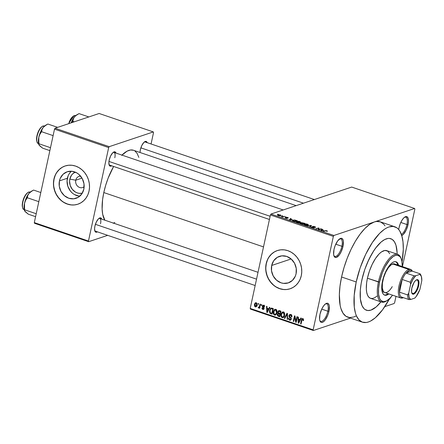 <?xml version="1.0" encoding="UTF-8"?>
<svg xmlns="http://www.w3.org/2000/svg" width="444" height="444" viewBox="0 0 444 444"><rect width="100%" height="100%" fill="white"/><g stroke="black" fill="none" stroke-linecap="round" stroke-linejoin="round"><path stroke-width="0.67" d="M333.827 255.5A9.235 3.596 108.8 0 0 337.956 254.789A9.235 3.596 108.8 0 0 341.88 246.276L342.99 246.398A10.073 3.924 -71.2 0 1 338.467 255.949A10.073 3.924 -71.2 0 1 333.988 256.005A10.073 3.924 -71.2 0 1 334.016 249.4L333.633 254.423L334.299 256.632L334.887 257.254L336.447 257.403L339.288 254.967L341.092 251.931L342.99 246.398L343.373 241.37L343.129 240.121L342.119 238.545L340.559 238.395L337.718 240.831L335.142 245.649L334.016 249.4A10.073 3.924 -71.2 0 1 339.871 238.722A10.073 3.924 -71.2 0 1 342.99 246.398L341.88 246.276A9.235 3.596 -71.2 0 1 334.793 256.393A9.235 3.596 -71.2 0 1 333.827 255.5M401.487 235.664L403.363 234.365L406.132 230.192L408.03 224.658L406.926 224.536A9.235 3.596 108.8 0 0 404.473 217.283A9.235 3.596 -71.2 0 1 405.788 217.166A9.235 3.596 -71.2 0 1 406.926 224.536L400.804 222.455L406.926 224.536A9.235 3.596 -71.2 0 1 401.382 234.421A9.235 3.596 108.8 0 0 406.926 224.536L408.03 224.658A10.073 3.924 -71.2 0 1 401.759 235.559L399.644 230.808L398.274 229.037L396.714 227.711L393.095 226.412L388.916 226.962L386.669 227.927L384.343 229.337L379.548 233.45L372.355 242.507L365.701 254.312L360.162 267.86L356.216 281.973A50.372 19.63 -71.2 0 1 394.866 226.795A50.372 19.63 -71.2 0 1 402.036 261.982M398.734 229.559A10.073 3.924 -71.2 0 1 399.056 227.661L398.734 229.559M391.031 297.075A10.073 3.924 -71.2 0 1 389.077 299.545L391.225 296.759M319.785 320.435A9.235 3.596 108.8 0 0 323.915 319.73A9.235 3.596 108.8 0 0 327.844 311.216L328.949 311.338A10.073 3.924 -71.2 0 1 324.431 320.89A10.073 3.924 -71.2 0 1 319.946 320.945A10.073 3.924 -71.2 0 1 319.974 314.335L319.591 319.364L319.835 320.618L320.846 322.189L321.573 322.449L323.321 321.867L325.247 319.908L327.822 315.09L328.949 311.338L329.331 306.31L329.087 305.056L328.077 303.485L327.35 303.224L325.602 303.807L323.676 305.766L321.872 308.802L319.974 314.335A10.073 3.924 -71.2 0 1 325.829 303.663A10.073 3.924 -71.2 0 1 328.949 311.338L327.844 311.216A9.235 3.596 -71.2 0 1 320.757 321.328A9.235 3.596 -71.2 0 1 319.785 320.435M75.763 180.203A5.877 5.189 -108.5 0 0 78.061 186.602A5.877 5.189 -108.5 0 0 84.144 186.774A5.877 5.189 71.5 0 1 82.751 187.523A5.877 5.189 71.5 0 1 77.423 186.019A5.877 5.189 71.5 0 1 75.763 180.203L81.979 178.127L75.763 180.203A5.877 5.189 71.5 0 1 79.026 176.373A5.877 5.189 71.5 0 1 80.586 176.135A5.877 5.189 -108.5 0 0 75.763 180.203L69.836 179.087L75.763 180.203M82.273 193.196A11.15 9.846 71.5 0 1 69.836 179.087L71.451 175.313L72.738 173.798L75.23 172.128A11.15 9.846 71.5 0 0 69.836 179.087L69.58 181.202L70.213 185.487L72.267 189.299L75.43 192.063L77.284 192.907L79.226 193.351L82.273 193.196M71.423 171.234A13.986 12.349 -108.5 0 0 67.366 178.244L59.441 180.891A13.986 12.349 71.5 0 1 67.199 171.778A13.986 12.349 71.5 0 1 79.887 175.347A13.986 12.349 71.5 0 1 83.827 189.188L81.807 193.923L78.238 197.303L73.665 198.818L68.781 198.235L64.33 195.643L60.995 191.436L59.274 186.258L59.441 180.891L60.229 178.399L63.081 174.259L67.233 171.767L72.05 171.29L76.812 172.91L78.938 174.442L82.273 178.643L83.994 183.827L83.827 189.188A13.986 12.349 71.5 0 1 76.068 198.307A13.986 12.349 71.5 0 1 63.381 194.733A13.986 12.349 71.5 0 1 59.441 180.891L67.366 178.244A13.986 12.349 -108.5 0 0 79.77 196.198M65.174 165.956A20.146 17.788 -108.5 0 0 54.068 179.065L53.918 179.115A20.146 17.788 71.5 0 1 65.096 165.984A20.146 17.788 71.5 0 1 83.372 171.129A20.146 17.788 71.5 0 1 89.05 191.07L89.516 187.246L89.288 183.339L88.373 179.504L86.813 175.88L84.66 172.611L82.001 169.819L78.943 167.616L75.591 166.084L72.089 165.285L68.559 165.246L65.14 165.967L61.966 167.427L59.163 169.564L56.826 172.294L55.056 175.519L53.918 179.115L53.452 182.939L53.68 186.841L54.595 190.681L56.155 194.306L58.308 197.574L60.967 200.366L64.025 202.564L67.377 204.096L70.879 204.9L74.409 204.939L77.828 204.218L81.002 202.758L83.805 200.621L86.142 197.885L87.912 194.661L89.05 191.07A20.146 17.788 71.5 0 1 77.872 204.201A20.146 17.788 71.5 0 1 59.596 199.056A20.146 17.788 71.5 0 1 53.918 179.115L54.068 179.065A20.146 17.788 -108.5 0 0 59.718 198.973A20.146 17.788 -108.5 0 0 77.944 204.173M296.076 273.765A13.986 12.349 71.5 0 1 288.317 282.884A13.986 12.349 71.5 0 1 275.63 279.309A13.986 12.349 71.5 0 1 271.689 265.468L291.131 258.969L271.689 265.468L273.709 260.733L277.278 257.353L281.851 255.838L286.735 256.421L291.186 259.019L294.522 263.22L296.242 268.404L296.076 273.765L295.288 276.262L292.435 280.397L288.284 282.895L283.461 283.366L281.03 282.811L276.579 280.22L273.243 276.013L271.523 270.834L271.689 265.468A13.986 12.349 71.5 0 1 279.448 256.355A13.986 12.349 71.5 0 1 292.135 259.923A13.986 12.349 71.5 0 1 296.076 273.765M277.422 250.533A20.146 17.788 -108.5 0 0 266.317 263.642L266.167 263.692A20.146 17.788 71.5 0 1 277.345 250.56A20.146 17.788 71.5 0 1 295.621 255.705A20.146 17.788 71.5 0 1 301.298 275.646L301.765 271.822L301.537 267.915L300.621 264.08L299.062 260.456L296.908 257.187L294.25 254.395L291.192 252.192L287.84 250.66L284.338 249.861L280.808 249.822L277.389 250.544L274.214 252.003L271.412 254.14L269.075 256.871L267.305 260.095L266.167 263.692L265.701 267.51L265.928 271.417L266.844 275.258L268.404 278.882L270.557 282.151L273.215 284.937L276.273 287.14L279.626 288.672L283.128 289.477L286.658 289.516L290.076 288.789L293.251 287.335L296.054 285.198L298.39 282.462L300.161 279.237L301.298 275.646A20.146 17.788 71.5 0 1 290.121 288.778A20.146 17.788 71.5 0 1 271.845 283.633A20.146 17.788 71.5 0 1 266.167 263.692L266.317 263.642A20.146 17.788 -108.5 0 0 271.967 283.55A20.146 17.788 -108.5 0 0 290.193 288.75M111.66 165.79A7.554 2.942 -71.2 0 1 109.163 165.074A7.554 2.942 -71.2 0 1 109.185 160.123L108.847 162.765L109.396 165.545L110.378 166.206L111.694 165.767M97.38 231.835A7.554 2.942 -71.2 0 1 94.883 231.124A7.554 2.942 -71.2 0 1 94.905 226.168L94.566 228.81L95.116 231.596L96.098 232.256L97.414 231.812M140.021 152.492A7.554 2.942 -71.2 0 1 140.36 149.7L140.021 152.492M321.717 309.129L327.844 311.216L321.717 309.129M335.758 244.194L341.88 246.276L335.758 244.194M394.866 226.795L380.231 221.811A50.372 19.63 108.8 0 0 374.275 221.983A50.372 19.63 108.8 0 0 341.575 276.995L356.216 281.973L341.575 276.995L339.999 286.119L339.349 294.605L340.148 305.439L340.881 308.397L343.001 313.17L345.926 316.267L349.55 317.565L353.729 317.016L355.977 316.05M104.823 220.18A38.617 15.046 108.8 0 1 103.802 192.557L105.666 185.342L108.125 178.177L113.625 166.456A38.617 15.046 108.8 0 0 103.802 192.557L263.508 246.903L103.802 192.557L102.592 199.556L102.12 209.052L102.708 214.363L104.895 220.291M296.176 205.628L133.433 150.25A38.617 15.046 108.8 0 0 121.945 155.1M255.161 285.525L95.371 231.152A6.716 2.62 -71.2 0 1 94.727 230.603M269.441 219.475L109.651 165.107A6.716 2.62 -71.2 0 1 109.002 164.552M380.919 301.859A37.779 14.719 -71.2 0 1 366.472 310.245A37.779 14.719 -71.2 0 1 361.821 280.103A37.779 14.719 -71.2 0 1 390.814 238.717A37.779 14.719 -71.2 0 1 397.141 254.173L397.108 252.719L397.141 254.173A37.779 14.719 -71.2 0 0 390.814 238.717A37.779 14.719 -71.2 0 0 361.821 280.103L364.779 269.514L367.438 262.637L372.194 253.258L375.702 247.974L381.13 242.008L384.659 239.566L387.956 238.461L389.482 238.428L392.196 239.405L394.394 241.725L395.987 245.304L397.108 252.719L395.987 245.304L394.394 241.725L392.196 239.405L389.482 238.428L387.956 238.461L384.659 239.566L381.13 242.008L377.505 245.699L373.926 250.499L368.936 259.357L364.779 269.514L362.659 276.584L361.144 283.566L361.821 280.103A37.779 14.719 -71.2 0 0 366.472 310.245A37.779 14.719 -71.2 0 0 380.919 301.859L376.151 306.948L370.934 310.117L367.804 310.528L365.085 309.557L363.919 308.558L362.015 305.594L360.373 298.951L360.306 290.204L361.144 283.566L360.306 290.204L360.373 298.951L362.015 305.594L363.919 308.558L365.085 309.557L367.804 310.528L370.934 310.117L376.151 306.948L380.919 301.859M385.004 225.824L383.638 224.059L380.347 221.85L376.423 221.478L374.275 221.983L414.646 208.491L351.698 187.068L270.957 214.058L333.905 235.475L414.646 208.491L351.698 187.068L270.957 214.058L270.413 214.974L333.361 236.391L313.153 329.842L250.211 308.419L270.413 214.974L270.957 214.058L333.905 235.475L374.275 221.983L369.702 224.359L364.913 228.466L360.084 234.155L355.405 241.197L351.06 249.334L347.214 258.242L344.011 267.582L341.575 276.995A50.372 19.63 108.8 0 0 347.774 317.183L362.415 322.166A50.372 19.63 -71.2 0 1 356.216 281.973L354.195 295.449L354.284 307.109L355.516 313.381L356.471 315.967L359.007 319.919L362.298 322.128L366.222 322.499L368.37 321.994L370.618 321.034L375.324 317.771L382.562 309.823L389.555 298.651A50.372 19.63 -71.2 0 1 362.415 322.166M281.801 215.729L282.639 215.762L281.801 215.729M283.05 216.567L284.504 216.394L282.6 217.033L281.202 216.511L283.05 216.567L281.202 216.511L282.6 217.033L284.504 216.394L283.05 216.567L282.978 216.905L283.05 216.567M284.993 216.816L285.831 216.85L284.993 216.816M285.986 217.294L286.868 218.06L286.818 218.359L285.991 218.204L285.237 217.588L285.775 218.137L287.368 218.309L286.447 217.532L286.386 217.815L286.497 217.432L288.25 218.06L287.723 217.471L285.986 217.294L285.925 217.577L286.286 217.238L287.945 217.549L288.328 218.01L286.569 217.416L287.507 218.209L286.219 218.265L285.104 217.749L286.863 218.165L285.808 217.421M292.28 219.569L289.427 219.836L290.559 218.459L291.048 218.62L290.665 219.02L292.28 219.569L290.665 219.02L291.048 218.62L290.559 218.459L289.427 219.836L292.28 219.569M299.839 221.595L300.782 222.255L299.794 222.771L297.63 222.627L296.209 221.85L297.125 221.323L298.962 221.367L299.839 221.595L298.107 221.273L296.215 221.784L297.153 222.488L300.327 222.638L300.766 222.183L299.839 221.595M307.492 224.198L308.43 224.864L307.448 225.374L305.283 225.236L303.863 224.453L304.778 223.926L306.615 223.97L307.492 224.198L305.761 223.876L303.863 224.387L304.806 225.091L307.981 225.247L308.419 224.786L307.492 224.198M326.912 230.802L327.461 231.113L327.106 231.418L326.035 230.791L323.21 231.33L325.99 230.608L326.912 230.802L324.986 230.736L323.21 231.33L325.885 230.797L327.106 231.418L327.461 231.113L326.912 230.802M323.687 230.258L320.834 230.525L321.967 229.143L322.455 229.309L322.072 229.709L323.687 230.258L322.072 229.709L322.455 229.309L321.967 229.143L320.834 230.525L323.687 230.258M318.875 229.504L320.968 228.804L321.434 228.96L318.814 229.837L318.32 229.67L318.453 228.299L315.889 228.843L318.503 227.966L319.003 228.138L318.875 229.504L319.003 228.138L318.503 227.966L315.889 228.843L318.453 228.299L318.32 229.67L318.814 229.837L321.434 228.96L320.968 228.804L320.895 229.143L320.968 228.804L318.803 229.831L318.875 229.504M311.577 226.867L311.488 227.278L311.577 226.867L312.199 227.611L314.241 227.822L313.059 226.601L314.452 226.773L315.462 227.5L314.802 226.684L312.587 226.44L312.515 226.79L312.67 226.418L313.853 226.434L315.373 226.917L315.601 227.439L313.231 226.562L312.987 226.767L314.419 227.705L312.199 227.611L311.388 227.178L311.577 226.867L312.665 227.556L313.919 227.567L312.471 226.751L312.587 226.44L313.786 227.661L311.349 227.051M306.948 225.802L311.483 225.58L310.251 226.923L309.768 226.756L310.978 225.613L306.948 225.802L310.978 225.613L309.768 226.756L310.251 226.923L311.483 225.58L311.028 225.424L310.844 226.274L311.028 225.424L306.948 225.802M300.311 223.093L300.238 223.437L300.311 223.093L302.381 224.242L304.995 223.371L301.365 222.655L301.282 223.038L301.448 222.627L304.995 223.371L302.381 224.242L300.172 223.376L301.359 223.082L301.365 222.655L301.359 223.082L300.127 223.238M292.896 220.146L294.777 220.002L297.347 220.768L294.727 221.639L292.513 220.796L292.807 220.174L292.363 220.507L292.735 220.929L294.727 221.639L297.347 220.768L292.896 220.146L292.724 220.923L292.896 220.146M277.944 214.818L278.271 215.584L280.558 215.695C281.169 215.54 281.063 215.285 280.242 214.924L277.944 214.818L277.822 215.384L277.944 214.818L278.46 214.702L280.663 215.101L280.836 215.568L279.898 215.817L277.977 215.468L277.572 215.118L277.944 214.818L277.572 215.074M277.406 214.236L278.249 214.269L277.406 214.236M250.41 309.091L313.359 330.508L350.471 318.104L313.359 330.508L313.153 329.842L333.361 236.391L333.905 235.475L333.361 236.391L270.413 214.974L250.211 308.419L313.153 329.842L313.359 330.508L250.41 309.091L250.211 308.419L250.41 309.091M384.815 306.626L394.1 303.518L384.815 306.626M414.851 209.157L402.431 266.611L414.851 209.157L414.646 208.491L414.851 209.157M395.998 296.348L394.644 302.603L394.1 303.518L394.644 302.603L395.998 296.348M258.136 303.468L257.964 304.262L258.43 304.418L258.602 303.624L258.136 303.468L257.964 304.262L258.43 304.418L258.602 303.624L258.136 303.468M261.333 304.556L261.161 305.344L261.627 305.505L261.799 304.712L261.333 304.556L261.161 305.344L261.627 305.505L261.799 304.712L261.333 304.556M269.425 307.309L268.664 308.83L267.055 308.28L267.011 306.488L266.522 306.321L266.811 312.371L267.299 312.537L269.913 307.476L269.425 307.309L268.664 308.83L267.055 308.28L267.011 306.488L266.522 306.321L266.811 312.371L267.299 312.537L269.913 307.476L269.425 307.309M276.934 310.722L276.351 309.729L275.374 309.313L274.27 309.79L273.51 311.111L273.249 312.604L273.548 314.152L274.337 314.99L275.463 315.085L276.862 313.259L276.934 310.722L275.785 309.396L274.908 309.379L274.27 309.79L273.376 311.621C272.966 313.131 273.354 314.285 274.553 315.085L275.441 315.096L276.984 312.776L276.934 310.722M284.587 313.325L283.833 312.193L282.617 311.966L281.163 313.714L280.902 315.207L281.202 316.755L281.99 317.593L283.117 317.688L284.515 315.867L284.587 313.325L283.439 311.999L282.562 311.982L281.923 312.393L281.03 314.224C280.614 315.734 281.008 316.888 282.206 317.688L283.094 317.699L284.637 315.384L284.587 313.325M290.748 314.485L289.593 314.574L288.894 316.011L289.227 317.005L290.742 318.293L290.742 319.136L290.315 319.58L289.538 319.469L289.038 318.154L288.556 318.071L288.667 319.369L290.154 320.285L291.22 319.28L291.064 317.871L289.449 316.322L289.682 315.24L290.992 315.368L291.403 316.794L291.886 316.883L291.48 314.963L289.854 314.446L288.944 315.601L289.366 317.16L290.77 318.342L290.792 318.959L290.309 319.58L289.727 319.547L289.038 318.154L288.556 318.071L289.599 320.202L290.398 320.235L291.253 319.136L289.416 315.751L289.943 315.085L290.565 315.118L291.403 316.794L291.886 316.883C292.108 315.745 291.725 314.946 290.748 314.485M300.832 317.998L300.072 319.514L298.462 318.964L298.418 317.171L297.93 317.005L298.218 323.054L298.707 323.221L301.321 318.165L300.832 317.998L300.072 319.514L298.462 318.964L298.418 317.171L297.93 317.005L298.218 323.054L298.707 323.221L301.321 318.165L300.832 317.998M303.502 319.247L302.714 318.57L301.831 318.942L300.588 323.865L301.054 324.02L302.153 319.419L302.925 319.397L303.013 320.59L303.491 320.679L303.502 319.247L302.281 318.587L301.404 320.102L300.588 323.865L301.054 324.02L302.103 319.497L302.697 319.247L303.013 320.59L303.491 320.679L303.502 319.247M296.931 316.666L295.97 321.106L294.966 316L294.466 315.828L293.268 321.373L293.734 321.534L294.694 317.088L295.698 322.2L296.198 322.372L297.397 316.827L296.931 316.666L295.97 321.106L294.966 316L294.466 315.828L293.268 321.373L293.734 321.534L294.694 317.088L295.698 322.2L296.198 322.372L297.397 316.827L296.931 316.666M286.991 313.286L284.332 318.331L284.82 318.498L287.107 314.019L287.146 319.291L287.629 319.452L287.446 313.442L286.991 313.286L284.332 318.331L284.82 318.498L287.107 314.019L287.146 319.291L287.629 319.452L287.446 313.442L286.991 313.286M279.52 310.745L278.621 310.667L277.961 311.283L277.711 312.72L278.088 313.464L277.506 313.986L277.3 315.029L277.822 316.039L279.764 316.777L280.963 311.233L278.616 310.672L277.75 311.888L278.088 313.464L277.334 314.457L278.316 316.283L279.764 316.777L280.963 311.233L279.52 310.745M271.944 308.164L271.04 308.086L270.318 308.613L269.436 311.599L269.946 313.242L272.111 314.174L273.31 308.63L270.962 308.114L269.575 310.367L270.091 313.375L272.111 314.174L273.31 308.63L271.944 308.164M263.669 305.272L262.759 305.361L262.226 306.427L263.564 308.697L262.781 308.824L262.437 308.025L261.954 307.936L262.082 308.88L263.003 309.512L263.619 309.401L264.119 308.419L262.787 306.121L263.653 305.899L264.047 306.871L264.524 306.954L264.308 305.744L262.987 305.244L262.265 306.194L263.603 308.586L262.892 308.874L262.437 308.025L261.954 307.936L262.787 309.457L263.453 309.485L264.086 308.663L262.793 306.654L262.748 306.249L263.514 305.838L264.047 306.871L264.524 306.954L263.669 305.272M258.558 308.014L259.807 307.309L259.268 307.492L259.13 308.136L259.668 307.953L259.13 308.136L259.596 308.291L260.467 304.262L260.001 304.101L259.285 306.987L258.419 307.12L258.164 307.648L258.674 308.036L259.268 307.492L259.13 308.136L259.596 308.291L260.467 304.262L260.001 304.101L259.285 306.987L258.419 307.12L258.164 307.648L258.774 308.019M256.188 302.73L254.978 303.108L254.395 304.59L254.534 306.194L255.45 306.948L256.238 306.765L256.832 305.944L256.948 303.452L256.349 302.797L255.528 302.714L254.434 304.418L255.289 306.904L255.944 306.915L257.037 305.256L256.188 302.73M34.504 223.265L88.667 241.697L107.681 235.342L88.667 241.697L88.467 241.031L34.299 222.599L54.507 129.154L108.669 147.58L88.467 241.031L108.669 147.58L109.213 146.664L153.324 131.924L99.156 113.492L55.05 128.233L109.213 146.664L153.324 131.924L153.524 132.59L151.065 143.978L153.524 132.59L153.324 131.924L99.156 113.492L55.05 128.233L54.507 129.154L55.05 128.233L109.213 146.664L108.669 147.58L54.507 129.154L34.299 222.599L88.467 241.031L88.667 241.697L34.504 223.265L34.299 222.599L34.504 223.265M147.192 142.74L145.893 141.364L143.862 142.424L141.78 145.554L140.36 149.7A7.554 2.942 -71.2 0 1 144.75 141.692A7.554 2.942 -71.2 0 1 147.164 142.652M101.737 219.208L100.433 217.832L98.402 218.892L96.326 222.017L94.905 226.168A7.554 2.942 -71.2 0 1 99.295 218.159A7.554 2.942 -71.2 0 1 101.709 219.12M116.017 153.163L114.713 151.787L112.682 152.841L110.606 155.972L109.185 160.123A7.554 2.942 -71.2 0 1 113.575 152.114A7.554 2.942 -71.2 0 1 115.989 153.075M138.85 157.415L137.096 153.33L134.854 150.954M133.522 150.283L130.519 149.994L127.145 151.121L121.689 155.356M113.12 223.238L114.841 222.5M113.131 152.431A6.716 2.62 -71.2 0 1 113.98 152.392A6.716 2.62 -71.2 0 1 114.807 157.748A6.716 2.62 108.8 0 0 113.131 152.431M98.851 218.481A6.716 2.62 -71.2 0 1 99.7 218.437A6.716 2.62 -71.2 0 1 100.527 223.793M144.306 142.013A6.716 2.62 -71.2 0 1 145.155 141.969L314.369 199.545M408.03 224.658L408.474 221.14L408.169 218.381L407.159 216.805L405.6 216.655L403.724 217.954L401.826 220.502L400.188 223.909L399.056 227.661A10.073 3.924 -71.2 0 1 404.911 216.983A10.073 3.924 -71.2 0 1 408.03 224.658M401.97 262.36L403.296 249.373L402.997 241.847L401.764 235.581M339.432 239.022A9.235 3.596 -71.2 0 1 340.742 238.905A9.235 3.596 -71.2 0 1 341.88 246.276A9.235 3.596 108.8 0 0 339.432 239.022M325.391 303.962A9.235 3.596 -71.2 0 1 326.706 303.846A9.235 3.596 -71.2 0 1 327.844 311.216A9.235 3.596 108.8 0 0 325.391 303.962M274.364 251.953L271.562 254.09L269.225 256.821M267.454 260.045L266.317 263.642L265.851 267.46M266.078 271.367L266.994 275.208L268.553 278.832L270.707 282.101L273.365 284.887M276.423 287.09L279.776 288.622L283.278 289.427M62.116 167.377L59.313 169.514L56.976 172.244M55.206 175.469L54.068 179.065L53.602 182.889M53.829 186.791L54.745 190.631L56.305 194.256L58.458 197.525L61.117 200.316M64.175 202.514L67.527 204.046L71.029 204.851M71.007 171.612L69.386 173.51M68.154 175.752L67.044 180.897L67.832 186.275L70.413 191.059L72.255 192.996M74.381 194.522L79.137 196.143M303.541 320.413L303.013 320.59L303.541 320.413M303.396 319.014L302.697 319.247L303.396 319.014M302.103 319.497L302.697 319.247M301.126 323.682L300.588 323.865L301.126 323.682M301.948 319.919L301.404 320.102L301.948 319.919M303.174 318.709L302.969 319.297M298.912 322.827L298.218 323.054L298.912 322.827M300.738 319.291L300.072 319.514L300.738 319.291M299.778 320.107L298.995 321.573L299.678 321.345L298.995 321.573L298.551 322.549L299.156 322.35L298.551 322.549L298.479 319.669L299.511 319.325L298.479 319.669L299.778 320.107L300.427 319.891L299.778 320.107L298.551 322.549L298.479 319.669L299.778 320.107M296.276 322.011L295.698 322.2L296.276 322.011M295.155 316.933L294.694 317.088L295.155 316.933M293.811 321.195L293.268 321.373L293.811 321.195M296.509 320.923L295.97 321.106L296.509 320.923M291.924 316.622L291.403 316.794L291.924 316.622M291.369 314.851L290.565 315.118L291.369 314.851M291.025 319.724L289.599 320.202L291.025 319.724M291.048 319.686L290.642 319.469M291.297 318.786L290.792 318.959L291.297 318.786M291.214 318.193L290.77 318.342L291.214 318.193M290.748 317.51L290.115 317.721L290.748 317.51M290.015 316.944L289.366 317.16L290.015 316.944M289.555 315.395L288.944 315.601L289.555 315.395M290.493 314.901L290.698 314.474M290.67 314.513L290.481 314.946M290.548 319.397L291.098 319.702M287.623 319.131L287.146 319.291L287.623 319.131M287.49 314.829L287.101 314.957L287.49 314.829M287.462 313.902L287.107 314.019L287.462 313.902M285.026 318.098L284.332 318.331L285.026 318.098M283.81 317.216L282.206 317.688L283.699 317.188L283.272 316.961L283.816 317.221M281.579 314.041L281.03 314.224L281.579 314.041L282.312 312.82L284.066 312.393L283.3 312.648L284.171 315.212L283.017 317.049L282.34 317.038L281.418 315.723L281.49 314.402L282.662 312.637L283.755 312.931L284.193 313.742L284.171 315.212L284.698 315.04L284.171 315.212L283.355 316.861L282.34 317.038L281.452 315.934L281.579 314.036M282.933 312.543L283.339 311.971M283.25 311.949L281.923 312.393L283.25 311.949M283.416 311.893L282.845 312.726M279.348 315.939L278.316 316.283L279.348 315.939M277.9 314.263L277.334 314.457L277.9 314.263M278.899 313.714L279.071 313.375M278.743 313.248L278.088 313.464L278.743 313.248M278.333 311.694L277.75 311.888L278.333 311.694M279.309 311.127L279.487 310.733M279.631 310.523L279.282 311.227M279.093 313.347L278.871 313.791M280.292 313.481L279.914 313.403M279.792 314.313L279.437 315.973L279.975 315.789L278.627 315.695L277.822 314.524L278.421 313.902L280.414 313.519L278.921 314.019L280.336 314.136L279.792 314.313L279.437 315.973L277.844 315.135L278.199 313.952L279.792 314.313M279.748 313.431L278.421 313.902M280.353 311.721L279.936 313.669L280.475 313.486L279.015 313.353L278.216 312.043L278.871 311.294L280.014 310.911L278.871 311.294L280.397 311.044L279.365 311.388L280.891 311.544L280.353 311.721L279.936 313.669L278.321 312.898L278.627 311.366L280.353 311.721M280.22 310.822L278.871 311.294M276.157 314.613L274.553 315.085L276.046 314.585L275.619 314.358L276.162 314.618M273.926 311.438L273.376 311.621L273.926 311.438L274.664 310.212L276.412 309.79L275.646 310.045L276.518 312.609L275.363 314.446L274.692 314.435L273.765 313.12L273.837 311.799L275.008 310.034L276.101 310.323L276.54 311.139L276.518 312.609L277.045 312.437L276.518 312.609L275.957 314.002L275.047 314.496L274.053 313.925L273.931 311.433M275.286 309.94L275.691 309.368M275.596 309.346L274.27 309.79L275.596 309.346M275.763 309.29L275.191 310.123M272.139 313.17L270.801 313.73L272.25 313.214M270.957 313.087L270.091 313.375L270.957 313.087L270.318 312.748L270.041 310.534L270.518 309.246L271.056 308.763L272.894 308.491L271.867 308.835L272.705 309.118L271.784 313.37L272.322 313.187L271.784 313.37L270.268 312.698L269.924 311.677L270.124 310.195L269.575 310.367L271.101 308.752L273.243 308.941L272.705 309.118L271.784 313.37L270.962 313.087M271.489 308.619L271.806 308.125M271.811 308.114L271.345 308.935M267.504 312.138L266.811 312.371L267.504 312.138M269.33 308.608L268.664 308.83L269.33 308.608M268.37 309.424L267.588 310.889L268.27 310.661L267.588 310.889L267.144 311.866L267.749 311.66L267.144 311.866L267.072 308.98L268.104 308.636L267.072 308.98L268.37 309.424L269.02 309.207L268.37 309.424L267.144 311.866L267.072 308.98L268.37 309.424M264.541 306.704L264.047 306.871L264.541 306.704M264.202 305.611L263.514 305.838L264.202 305.611M264.596 305.317L263.514 305.838M263.936 309.074L262.787 309.457L263.936 309.074M263.603 308.586L262.892 308.874M264.075 308.019L263.525 308.203L264.075 308.019M263.797 307.542L263.042 307.792L263.797 307.542M262.859 305.994L262.265 306.194L262.859 305.994M263.93 305.217L263.758 305.694M263.714 308.574L264.075 308.869M261.699 305.167L261.161 305.344L261.699 305.167M260.051 307.514L259.657 307.148L258.164 307.648L259.701 307.059L259.829 307.37M259.285 306.987L258.741 307.304M260.09 306.01L259.546 306.194L260.09 306.01M258.502 304.079L257.964 304.262L258.502 304.079M256.527 306.488L255.289 306.904L256.527 306.488M256.621 302.986L255.689 303.296L256.438 303.602L256.643 304.601L255.422 306.332L254.906 304.534L256.055 303.302L256.571 305.1L257.098 304.923L256.571 305.1L256.216 306.005L256.626 306.338L256.355 306.149M254.984 304.229L254.434 304.418L254.984 304.229M256.166 303.135L256.343 302.791M256.255 302.941L256.133 303.219M257.298 305.833L255.422 306.332L254.917 305.799L255.134 303.835L256.055 303.302M256.216 306.005L255.422 306.332M327.106 231.418L327.461 231.113M326.584 230.897L326.606 231.274M324.908 231.074L324.986 230.736L324.908 231.074M321.772 230.036L321.967 229.143L321.772 230.036M323.221 230.303L321.278 230.675L321.928 229.864L323.176 230.508L321.928 229.864L321.317 230.503L323.221 230.303M318.431 228.305L318.503 227.966L318.431 228.305M318.648 229.781L319.003 228.138L318.648 229.781M312.881 226.995L313.059 226.601M313.825 227.889L313.886 227.611M312.587 226.44L312.676 226.89M310.589 226.551L310.75 225.813L310.589 226.551M310.833 226.285L310.978 225.613L310.833 226.285M304.184 224.819L304.356 224.031L304.184 224.819M307.792 225.302L307.892 224.825L305.067 225.175L304.423 224.459L307.193 224.298C308.014 224.664 308.119 224.925 307.52 225.086L307.786 224.603L306.449 224.115L304.423 224.459M304.412 224.503L304.329 224.897L304.412 224.486L305.672 225.141L307.52 225.086M301.365 222.655L301.359 223.082M300.621 223.637L300.688 223.332L302.22 223.981L303.002 223.721L302.181 224.176L300.821 223.238L301.615 223.265L303.002 223.721L302.93 224.059L303.002 223.721L300.821 223.238M304.223 223.315L303.235 223.959L303.308 223.621L302.347 223.499L301.837 222.81L304.223 223.315L304.151 223.654L304.223 223.315L302.986 222.894L301.698 222.899L303.308 223.621L304.223 223.315M301.615 223.265L301.837 222.81M296.536 222.216L296.703 221.428L296.536 222.216M300.138 222.699L300.238 222.222L297.413 222.572L296.77 221.856L299.539 221.695C300.36 222.061 300.471 222.322 299.866 222.483L300.133 222L298.99 221.545L296.77 221.856M299.866 222.483L298.024 222.538L296.764 221.883L296.675 222.294M293.129 220.857L294.566 221.378L296.575 220.707L294.527 221.573L293.084 221.073L293.356 220.302L294.183 220.152L296.575 220.707L296.498 221.051L296.575 220.707L294.522 220.152L293.118 220.402L293.129 220.857L293.356 220.302M290.365 219.347L290.559 218.459L290.365 219.347M291.813 219.619L289.871 219.991L290.52 219.175L291.769 219.824L290.52 219.175L289.91 219.819L291.813 219.619M287.423 217.549L287.751 217.915M286.03 218.037L285.736 217.732M282.501 216.999L282.573 216.666L282.501 216.999M280.558 215.695L280.941 215.434M280.092 215.534L278.521 215.662L278.427 214.974L279.959 215.013L280.031 215.806L280.392 215.301L279.959 215.013L280.092 215.534L279.048 215.612L278.427 214.974L278.138 215.246L278.56 215.495M279.959 215.013L278.427 214.974M397.841 265.051A17.632 6.871 108.8 0 0 395.66 261.677L396.975 262.931L397.841 265.051M382.506 281.085A17.632 6.871 -71.2 0 1 396.031 261.777A17.632 6.871 -71.2 0 1 398.573 265.296L397.702 263.181L396.681 262.093L395.41 261.644L393.95 261.832L392.346 262.665L390.67 264.102L387.346 268.559L383.355 277.794L381.951 284.282L381.723 287.251L382.262 292.08L383 293.75L384.027 294.833L385.298 295.288L386.757 295.094L388.833 293.911A17.632 6.871 -71.2 0 1 384.676 295.155A17.632 6.871 -71.2 0 1 382.506 281.085M376.984 296.126L374.631 297.758L372.433 298.49L370.474 298.301L368.825 297.197L367.554 295.221L366.716 292.446L366.328 288.983L366.639 282.789L367.427 278.227L378.405 281.962A25.186 9.812 108.8 0 0 386.202 301.154L387.046 300.644A24.348 9.485 -71.2 0 1 379.515 282.09L367.427 278.227A25.186 9.812 108.8 0 0 370.529 298.324L381.507 302.059A25.186 9.812 -71.2 0 1 378.405 281.962A25.186 9.812 -71.2 0 1 397.735 254.373A25.186 9.812 -71.2 0 1 401.076 258.43A25.186 9.812 108.8 0 0 400.904 257.947A25.186 9.812 108.8 0 0 389.704 258.086A25.186 9.812 108.8 0 0 378.405 281.962L379.515 282.09L378.538 288.6L378.582 294.239L379.637 298.518L380.863 300.427L383.366 301.698L386.474 300.965L389.915 298.296L392.529 295.166A24.348 9.485 -71.2 0 1 387.046 300.644M386.63 300.882A25.186 9.812 -71.2 0 1 381.507 302.059M392.235 286.641A15.113 5.889 -71.2 0 1 384.754 292.524A15.113 5.889 -71.2 0 1 382.894 280.464A15.113 5.889 -71.2 0 1 394.488 263.908L410.595 269.391A15.113 5.889 -71.2 0 1 412.343 271.179A15.113 5.889 108.8 0 0 408.807 269.441L409.368 270.479A14.275 5.561 -71.2 0 1 412.015 271.068L410.822 270.368L409.368 270.479L406.032 273.066L412.015 271.068L420.068 273.804L419.891 274.359L415.728 275.752L414.086 275.802L406.032 273.066A14.275 5.561 -71.2 0 1 409.368 270.479L408.807 269.441A15.113 5.889 -71.2 0 1 410.595 269.391M397.735 254.373L386.757 250.638A25.186 9.812 108.8 0 0 367.427 278.227L369.402 271.167L372.172 264.396L375.496 258.491L379.098 253.962L381.49 251.909L384.854 250.466L387.679 251.093L389.727 253.735M402.264 266.555L401.881 261.094L401.071 258.414L399.844 256.504L397.336 255.233L395.321 255.5L393.106 256.649L389.621 259.918L385.126 266.694L382.24 273.021L379.515 282.09A24.348 9.485 -71.2 0 1 390.431 259.007A24.348 9.485 -71.2 0 1 401.259 258.874A24.348 9.485 -71.2 0 1 402.264 266.555M384.565 295.038L386.025 294.844L388.106 293.662A17.632 6.871 108.8 0 1 384.315 295.005M385.287 292.635L384.199 292.246L383.322 291.32L382.312 288.006L382.423 283.2L383.622 277.639L385.742 272.166L388.445 267.61L391.331 264.674L393.956 263.797M42.874 126.024A0.505 0.444 71.5 0 1 43.14 126.029L44.139 126.368L43.14 126.029A9.235 3.596 108.8 0 0 37.457 134.848A9.235 3.596 108.8 0 0 38.278 143.479C37.895 142.591 37.252 145.027 36.48 139.011C37.174 132.612 39.311 128.283 42.874 126.024A0.505 0.444 -108.5 0 1 43.14 126.029A9.235 3.596 108.8 0 1 44.228 125.996L42.874 126.024M57.659 127.361L47.847 124.026L57.659 127.361M53.108 135.62L41.608 131.707L42.041 129.487L43.235 127.356L45.249 125.524L47.847 124.026L44.15 126.401L42.535 128.294L40.598 131.785L38.811 137.235L39.899 134.266L41.608 131.707L53.108 135.62M50.494 147.691L39 143.778L38.556 140.476L38.811 137.235L38.339 142.241L39.322 145.46L38.806 144.478L39 143.778L50.494 147.691M38.955 144.933L42.63 148.163L49.861 150.621L42.63 148.163L39.766 145.871M46.004 125.13L43.235 127.356A11.078 4.318 108.8 0 0 38.811 137.235A11.078 4.318 108.8 0 0 38.778 144.5A11.078 4.318 108.8 0 0 38.844 144.661L38.844 144.661M36.808 141.331L36.541 138.939M36.658 137.468L37.352 134.255M37.907 132.639L39.327 129.681L40.976 127.478M37.923 143.301A9.235 3.596 -71.2 0 1 37.596 134.36A9.235 3.596 -71.2 0 1 43.14 126.029M42.252 126.496A8.73 3.402 108.8 0 0 37.596 133.494A8.73 3.402 108.8 0 0 37.019 141.875M38.806 144.478L38.811 137.235L39.899 134.266L41.608 131.707L42.041 129.487L43.235 127.356A11.078 4.318 108.8 0 1 45.249 125.491L46.498 124.736M108.952 161.433L270.13 216.272L108.952 161.433M140.859 147.852L303.48 203.186L140.859 147.852M256.538 279.148L95.405 224.32L256.538 279.148M416.256 280.053A7.137 2.781 108.8 0 0 416.017 280.147A7.137 2.781 -71.2 0 1 416.256 280.053A7.137 2.781 -71.2 0 1 417.099 280.025A7.137 2.781 -71.2 0 1 417.737 286.696A7.137 2.781 -71.2 0 1 413.347 293.512L413.68 294.139A7.642 2.975 -71.2 0 1 411.816 293.079A7.642 2.975 -71.2 0 1 412.421 285.975A7.642 2.975 -71.2 0 1 416.278 279.975A7.642 2.975 -71.2 0 1 416.799 279.726L416.256 280.053L417.982 279.837L418.748 281.035L418.981 283.122L418.642 285.797L416.544 291.225L415.101 293.157L413.048 294.222L412.054 293.556L411.544 291.88L411.838 288.067L413.936 282.639L415.379 280.708L416.799 279.726A7.642 2.975 -71.2 0 1 418.642 285.797A7.642 2.975 -71.2 0 1 413.68 294.139L413.347 293.512A7.137 2.781 -71.2 0 1 412.504 293.54A7.137 2.781 -71.2 0 1 411.716 292.779A7.137 2.781 108.8 0 0 413.347 293.512L411.849 293.007L413.347 293.512A7.137 2.781 108.8 0 0 417.976 285.72A7.137 2.781 108.8 0 0 416.256 280.053M402.641 297.952A15.113 5.889 108.8 0 0 403.335 297.652A15.113 5.889 -71.2 0 1 402.641 297.952A15.113 5.889 -71.2 0 1 400.854 298.002A15.113 5.889 -71.2 0 1 399.506 283.871A15.113 5.889 -71.2 0 1 408.807 269.441L392.701 263.958L408.807 269.441A15.113 5.889 108.8 0 0 398.995 285.942A15.113 5.889 108.8 0 0 402.641 297.952L403.208 297.608L402.641 297.952M421.256 276.124L420.901 275.197A14.275 5.561 108.8 0 0 420.068 273.804L419.891 274.359A13.431 5.234 -71.2 0 1 421.256 276.124A13.431 5.234 -71.2 0 1 421.8 280.647L419.891 289.466A13.431 5.234 -71.2 0 1 414.752 298.118L410.589 299.506A13.431 5.234 -71.2 0 1 408.68 293.218L409.074 297.308L410.589 299.506L408.946 299.561L410.589 299.506L414.752 298.118L416.161 296.52L419.891 289.466L421.8 280.647L421.406 276.557L419.891 274.359L415.728 275.752L412.948 279.387L410.583 284.399L408.68 293.218L407.531 294.894A14.275 5.561 108.8 0 0 408.946 299.561L400.899 296.82L408.946 299.561A14.275 5.561 -71.2 0 1 407.531 294.894L399.478 292.152L402.22 279.481L410.273 282.223L410.583 284.399L408.68 293.218L407.531 294.894L399.478 292.152A14.275 5.561 108.8 0 0 400.899 296.82L403.008 297.541A14.275 5.561 -71.2 0 1 400.899 296.82A14.275 5.561 -71.2 0 1 399.478 292.152L402.22 279.481L400.1 286.069L399.478 292.152A14.275 5.561 -71.2 0 1 402.22 279.481A14.275 5.561 -71.2 0 1 406.032 273.066L412.015 271.068L420.068 273.804A14.275 5.561 -71.2 0 1 421.067 275.691M406.032 273.066A14.275 5.561 108.8 0 0 402.22 279.481L410.273 282.223A14.275 5.561 -71.2 0 1 414.086 275.802L406.032 273.066M414.086 275.802A14.275 5.561 108.8 0 0 410.273 282.223L410.583 284.399A13.431 5.234 -71.2 0 1 415.728 275.752L414.086 275.802M68.876 123.615A9.235 3.596 -71.2 0 1 74.315 115.607A0.505 0.444 -108.5 0 0 74.048 115.607A0.505 0.444 71.5 0 1 74.315 115.607A9.235 3.596 108.8 0 0 68.876 123.615M75.314 115.945L74.315 115.607L75.314 115.945M88.833 116.944L79.021 113.603L88.833 116.944M77.678 114.319L76.424 115.074A11.078 4.318 108.8 0 0 74.409 116.939L73.216 119.064L72.783 121.29L71.795 122.638L72.783 121.29L74.298 121.8L72.783 121.29L73.698 117.987L75.325 115.978L79.021 113.603L76.429 115.107L74.409 116.939L71.162 122.849A11.078 4.318 108.8 0 1 74.409 116.939L76.518 115.018M75.635 115.656L75.408 115.573A9.235 3.596 108.8 0 0 74.315 115.607M69.081 122.217L70.502 119.264L72.15 117.055M28.594 192.074A0.505 0.444 71.5 0 1 28.86 192.074L29.859 192.413L28.86 192.074A9.235 3.596 108.8 0 0 23.177 200.893A9.235 3.596 108.8 0 0 23.998 209.529C23.615 208.636 22.971 211.078 22.2 205.056C22.899 198.657 25.031 194.328 28.594 192.069L29.948 192.041A9.235 3.596 108.8 0 0 28.86 192.074A0.505 0.444 -108.5 0 0 28.594 192.074M40.798 192.535L33.566 190.071L40.798 192.535M38.828 201.665L27.328 197.758L27.761 195.532L28.954 193.406L30.969 191.575L33.566 190.071L29.87 192.446L28.255 194.344L25.769 199.156L24.531 203.28L25.619 200.316L27.328 197.758L38.828 201.665M36.214 213.736L24.72 209.823L24.276 206.527L24.531 203.28L24.059 208.286L25.042 211.511L24.525 210.523L24.72 209.823L36.214 213.736M24.675 210.978L28.349 214.208L35.581 216.672L28.349 214.208L25.486 211.921M31.724 191.181L28.954 193.406A11.078 4.318 108.8 0 0 24.531 203.28A11.078 4.318 108.8 0 0 24.498 210.55A11.078 4.318 108.8 0 0 24.564 210.711M24.376 210.19L24.67 210.928M22.527 207.381L22.261 204.989M22.378 203.519L23.071 200.305M23.626 198.684L25.047 195.732L26.696 193.523M23.643 209.346A9.235 3.596 -71.2 0 1 23.316 200.411A9.235 3.596 -71.2 0 1 28.86 192.074M27.972 192.546A8.73 3.402 108.8 0 0 23.316 199.539A8.73 3.402 108.8 0 0 22.738 207.92M24.525 210.523L24.531 203.28L25.619 200.316L27.328 197.758L27.761 195.532L28.954 193.406A11.078 4.318 108.8 0 1 30.969 191.542L32.218 190.781M302.392 319.247L303.335 318.931M289.943 315.085L291.436 314.585M290.309 319.58L291.22 319.275M283.017 317.049L284.51 316.55M282.662 312.637L284.154 312.138M275.363 314.446L276.856 313.947M275.008 310.034L276.501 309.535M271.056 308.763L272.549 308.264M263.331 308.907L264.086 308.658M258.963 307.304L259.873 306.998M311.932 227.15L311.86 227.478M313.919 227.567L313.847 227.889M296.764 221.878L296.675 222.289M292.923 220.585L292.84 220.979M286.424 217.488L286.358 217.804M278.122 215.174L278.055 215.501M280.392 215.334L280.297 215.767M400.904 257.947L401.259 258.874M113.98 152.392L283.194 209.968M258.014 272.305L99.7 218.437M382.134 291.63L400.854 298.002M68.515 123.732L74.054 115.607L75.408 115.573"/></g></svg>
